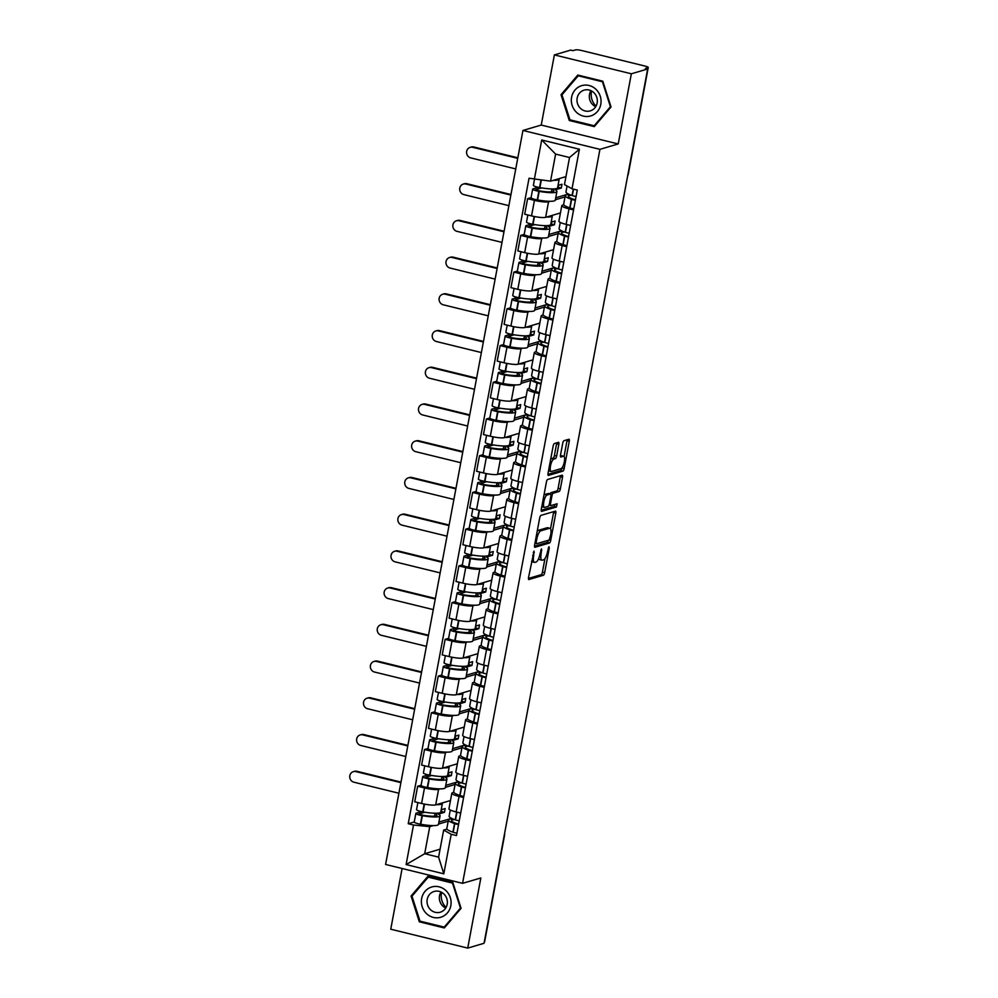 <?xml version="1.0" encoding="UTF-8"?>
<svg xmlns="http://www.w3.org/2000/svg" width="998" height="998" viewBox="0 0 998 998"><rect width="100%" height="100%" fill="white"/><g stroke="black" fill="none" stroke-linecap="round" stroke-linejoin="round"><path stroke-width="1.5" d="M534.017 551.108L528.553 577.443A2.383 0.736 103.8 0 0 528.79 579.526A2.383 0.736 103.8 0 0 528.928 579.514L543.423 575.247A2.383 0.736 103.8 0 0 544.659 572.702L549.249 548.139L548.987 546.692L547.528 551.657A7.635 2.358 103.8 0 1 543.573 559.803L542.363 560.165A7.635 2.358 103.8 0 1 541.926 560.177A7.635 2.358 103.8 0 1 541.166 553.528L541.502 548.9L540.043 553.865A7.635 2.358 103.8 0 1 536.088 562.011L534.878 562.373A7.635 2.358 103.8 0 1 534.441 562.385A7.635 2.358 103.8 0 1 533.681 555.736L534.017 551.108M558.818 444.409A2.383 0.736 103.8 0 0 558.581 442.326A2.383 0.736 103.8 0 0 558.443 442.339L554.377 443.536A2.383 0.736 103.8 0 0 553.141 446.081L548.039 473.351A2.383 0.736 103.8 0 0 548.276 475.422A2.383 0.736 103.8 0 0 548.413 475.422L562.897 471.143A2.383 0.736 103.8 0 0 564.144 468.598L569.247 441.328A2.383 0.736 103.8 0 0 569.01 439.257A2.383 0.736 103.8 0 0 568.872 439.257L563.957 440.704A2.383 0.736 103.8 0 0 562.722 443.262L560.539 454.926A2.383 0.736 103.8 0 0 560.776 457.009A2.383 0.736 103.8 0 0 560.913 456.997L563.346 456.286A6.375 1.971 103.8 0 1 563.708 456.261A6.375 1.971 103.8 0 1 564.232 462.373A6.375 1.971 103.8 0 1 561.026 468.648L551.495 471.455A6.375 1.971 103.8 0 1 551.133 471.468A6.375 1.971 103.8 0 1 550.609 465.355A6.375 1.971 103.8 0 1 553.803 459.092L555.399 458.618A2.383 0.736 103.8 0 0 556.635 456.074L558.818 444.409L556.572 443.861A2.383 0.736 103.8 0 0 556.684 442.85M599.935 149.338L618.224 143.949L631.347 73.79L647.665 68.987L484.042 943.285L467.725 948.1L480.849 877.953L462.561 883.342L599.935 149.338L522.952 130.451L385.59 864.455L462.561 883.342M540.928 515.392A2.383 0.736 103.8 0 0 539.693 517.937L534.591 545.207A2.383 0.736 103.8 0 0 534.828 547.291A2.383 0.736 103.8 0 0 534.965 547.278L549.449 543.012A2.383 0.736 103.8 0 0 550.696 540.467L555.799 513.197A2.383 0.736 103.8 0 0 555.562 511.113A2.383 0.736 103.8 0 0 555.424 511.126L540.928 515.392M541.315 509.279L546.417 482.009A2.383 0.736 103.8 0 1 547.653 479.464L562.148 475.185A2.383 0.736 103.8 0 1 562.286 475.185A2.383 0.736 103.8 0 1 562.523 477.269L560.34 488.933A2.383 0.736 103.8 0 1 559.092 491.478L553.216 493.212A2.383 0.736 103.8 0 0 551.981 495.757L550.534 503.503A2.383 0.736 103.8 0 0 550.771 505.587A2.383 0.736 103.8 0 0 550.908 505.574L557.121 503.765L556.422 507.009L541.689 511.35A2.383 0.736 103.8 0 1 541.552 511.363A2.383 0.736 103.8 0 1 541.315 509.279M631.347 73.79L554.377 54.915L570.694 50.1L572.939 50.649L575.484 49.9A4.865 0.823 10.6 0 1 581.609 50.511L645.12 66.093A4.865 0.823 10.6 0 1 648.251 67.477L628.303 174.114A4.865 0.823 -169.4 0 1 628.016 174.326L647.964 67.677A4.865 0.823 10.6 0 0 648.251 67.477M402.107 868.51L390.754 929.213L467.725 948.1M554.377 54.915L541.24 125.062L522.952 130.451M647.665 68.987L645.432 68.425L647.964 67.677M504.24 835.363L504.302 835.351A4.865 0.823 -169.4 0 0 504.589 835.139L484.629 941.775A4.865 0.823 -169.4 0 1 484.342 941.987L504.302 835.351A4.865 4.553 -106.4 0 0 504.389 834.615M463.608 797.527L459.055 796.404A11.178 1.884 -169.4 0 1 451.844 793.235L448.938 808.779A11.178 1.884 10.6 0 0 456.148 811.948L460.702 813.058M440.218 788.869L438.596 789.356A11.178 1.884 -169.4 0 1 424.499 787.933L421.593 803.465A11.178 1.884 10.6 0 0 435.677 804.887L450.485 800.521M421.593 803.465L414.744 801.793L417.651 786.249L421.106 785.226M451.844 793.235A11.178 1.884 -169.4 0 1 452.506 792.761L453.816 792.375M424.499 787.933L417.651 786.249M455.063 784.49L445.395 787.347M470.47 760.8L465.929 759.69A11.178 1.884 -169.4 0 1 458.718 756.521L455.812 772.053A11.178 1.884 10.6 0 0 463.022 775.221L467.563 776.332M427.98 748.512L424.524 749.523L421.618 765.067L428.454 766.738A11.178 1.884 10.6 0 0 442.551 768.161L457.346 763.807M458.718 756.521A11.178 1.884 -169.4 0 1 459.379 756.035L460.689 755.648M447.092 752.143L445.457 752.629A11.178 1.884 -169.4 0 1 431.373 751.207L424.524 749.523M461.937 747.764L452.269 750.621M477.343 724.074L472.803 722.964A11.178 1.884 -169.4 0 1 465.592 719.795L462.685 735.326A11.178 1.884 10.6 0 0 469.896 738.495L474.437 739.618M434.854 711.786L431.398 712.809L428.491 728.34L435.328 730.025A11.178 1.884 10.6 0 0 449.424 731.447L464.22 727.08M465.592 719.795A11.178 1.884 -169.4 0 1 466.253 719.321L467.563 718.934M453.965 715.429L452.331 715.903A11.178 1.884 -169.4 0 1 438.234 714.481L431.398 712.809M468.811 711.05L459.142 713.894M484.217 687.348L479.676 686.237A11.178 1.884 -169.4 0 1 472.466 683.069L469.547 698.612A11.178 1.884 10.6 0 0 476.77 701.769L481.31 702.891M448.938 664.705L443.686 666.252A6.138 1.035 10.6 0 0 443.324 666.514A6.138 1.035 10.6 0 0 449.512 668.722L449.849 668.785A18.463 3.106 10.6 0 0 466.453 669.72A18.463 3.106 10.6 0 0 467.551 668.934L465.941 677.53A18.463 3.106 -169.4 0 1 464.856 678.316A18.463 3.106 -169.4 0 1 448.239 677.368L447.902 677.318A6.138 1.035 -169.4 0 1 441.715 675.11L438.272 676.083L435.365 691.614L442.201 693.298A11.178 1.884 10.6 0 0 456.298 694.72L471.093 690.354M472.466 683.069A11.178 1.884 -169.4 0 1 473.127 682.595L474.437 682.208M460.839 678.702L459.205 679.176A11.178 1.884 -169.4 0 1 445.108 677.754L438.272 676.083M475.684 674.324L466.016 677.168M491.091 650.634L486.55 649.511A11.178 1.884 -169.4 0 1 479.327 646.342L476.42 661.886A11.178 1.884 10.6 0 0 483.643 665.055L488.184 666.165M448.601 638.333L445.145 639.356L442.226 654.9L449.075 656.572A11.178 1.884 10.6 0 0 463.172 657.994L477.967 653.628M479.327 646.342A11.178 1.884 -169.4 0 1 480.001 645.868L481.31 645.481M467.713 641.976L466.078 642.45A11.178 1.884 -169.4 0 1 451.982 641.04L445.145 639.356M482.558 637.597L472.877 640.454M497.965 613.907L493.424 612.784A11.178 1.884 -169.4 0 1 486.201 609.616L483.294 625.16A11.178 1.884 10.6 0 0 490.505 628.328L495.058 629.439M455.475 601.619L452.007 602.63L449.1 618.174L455.949 619.845A11.178 1.884 10.6 0 0 470.046 621.267L484.841 616.901M486.201 609.616A11.178 1.884 -169.4 0 1 486.862 609.142L488.184 608.755M474.586 605.25L472.952 605.736A11.178 1.884 -169.4 0 1 458.855 604.314L452.007 602.63M489.432 600.871L479.751 603.728M504.838 577.181L500.285 576.071A11.178 1.884 -169.4 0 1 493.074 572.902L490.168 588.433A11.178 1.884 10.6 0 0 497.378 591.602L501.932 592.725M462.348 564.893L458.88 565.916L455.974 581.447L462.823 583.131A11.178 1.884 10.6 0 0 476.919 584.541L491.715 580.187M493.074 572.902A11.178 1.884 -169.4 0 1 493.736 572.428L495.058 572.029M481.448 568.523L479.826 569.01A11.178 1.884 -169.4 0 1 465.729 567.588L458.88 565.916M496.305 564.157L486.625 567.001M511.712 540.454L507.159 539.344A11.178 1.884 -169.4 0 1 499.948 536.176L497.041 551.707A11.178 1.884 10.6 0 0 504.252 554.876L508.805 555.998M469.222 528.167L465.754 529.189L462.847 544.721L469.696 546.405A11.178 1.884 10.6 0 0 483.793 547.827L498.588 543.461M499.948 536.176A11.178 1.884 -169.4 0 1 500.609 535.701L501.932 535.315M488.321 531.809L486.7 532.283A11.178 1.884 -169.4 0 1 472.603 530.861L465.754 529.189M503.179 527.431L493.499 530.275M518.586 503.741L514.032 502.618A11.178 1.884 -169.4 0 1 506.822 499.449L503.915 514.993A11.178 1.884 10.6 0 0 511.126 518.162L515.679 519.272M476.096 491.44L472.628 492.463L469.721 507.994L476.57 509.679A11.178 1.884 10.6 0 0 490.667 511.101L505.462 506.735M506.822 499.449A11.178 1.884 -169.4 0 1 507.483 498.975L508.805 498.588M495.195 495.083L493.573 495.557A11.178 1.884 -169.4 0 1 479.477 494.147L472.628 492.463M510.04 490.704L500.372 493.561M525.459 467.014L520.906 465.891A11.178 1.884 -169.4 0 1 513.696 462.723L510.789 478.267A11.178 1.884 10.6 0 0 517.999 481.435L522.553 482.545M482.97 454.714L479.502 455.737L476.595 471.281L483.444 472.952A11.178 1.884 10.6 0 0 497.54 474.374L512.336 470.008M513.696 462.723A11.178 1.884 -169.4 0 1 514.357 462.249L515.667 461.862M502.069 458.356L500.447 458.843A11.178 1.884 -169.4 0 1 486.35 457.421L479.502 455.737M516.914 453.978L507.246 456.834M532.333 430.288L527.78 429.177A11.178 1.884 -169.4 0 1 520.569 426.009L517.663 441.54A11.178 1.884 10.6 0 0 524.873 444.709L529.427 445.819M489.831 418L486.375 419.01L483.469 434.554L490.317 436.226A11.178 1.884 10.6 0 0 504.414 437.648L519.21 433.294M520.569 426.009A11.178 1.884 -169.4 0 1 521.23 425.522L522.54 425.136M508.943 421.63L507.321 422.117A11.178 1.884 -169.4 0 1 493.224 420.694L486.375 419.01M523.788 417.251L514.12 420.108M539.207 393.561L534.654 392.451A11.178 1.884 -169.4 0 1 527.443 389.282L524.536 404.814A11.178 1.884 10.6 0 0 531.747 407.982L536.3 409.105M503.928 370.919L498.676 372.466A6.138 1.035 10.6 0 0 498.314 372.728A6.138 1.035 10.6 0 0 504.489 374.936L504.826 374.986A18.463 3.106 10.6 0 0 521.443 375.934A18.463 3.106 10.6 0 0 522.528 375.148L520.931 383.743A18.463 3.106 -169.4 0 1 519.833 384.529A18.463 3.106 -169.4 0 1 503.217 383.581L502.88 383.519A6.138 1.035 -169.4 0 1 496.705 381.311L493.249 382.296L490.342 397.828L497.191 399.512A11.178 1.884 10.6 0 0 511.288 400.922L526.083 396.568M527.443 389.282A11.178 1.884 -169.4 0 1 528.104 388.808L529.414 388.422M515.816 384.916L514.195 385.39A11.178 1.884 -169.4 0 1 500.098 383.968L493.249 382.296M530.662 380.537L520.993 383.382M546.081 356.835L541.527 355.725A11.178 1.884 -169.4 0 1 534.317 352.556L531.41 368.087A11.178 1.884 10.6 0 0 538.621 371.256L543.162 372.379M503.578 344.547L500.123 345.57L497.216 361.101L504.052 362.785A11.178 1.884 10.6 0 0 518.149 364.208L532.957 359.841M534.317 352.556A11.178 1.884 -169.4 0 1 534.978 352.082L536.288 351.695M522.69 348.19L521.068 348.664A11.178 1.884 -169.4 0 1 506.972 347.242L500.123 345.57M537.535 343.811L527.867 346.655M552.942 320.121L548.401 318.998A11.178 1.884 -169.4 0 1 541.19 315.83L538.284 331.373A11.178 1.884 10.6 0 0 545.494 334.542L550.035 335.652M510.452 307.821L506.996 308.844L504.09 324.375L510.926 326.059A11.178 1.884 10.6 0 0 525.023 327.481L539.818 323.115M541.19 315.83A11.178 1.884 -169.4 0 1 541.852 315.356L543.162 314.969M529.564 311.463L527.93 311.937A11.178 1.884 -169.4 0 1 513.833 310.528L506.996 308.844M544.409 307.085L534.741 309.941M559.816 283.395L555.275 282.272A11.178 1.884 -169.4 0 1 548.064 279.103L545.158 294.647A11.178 1.884 10.6 0 0 552.368 297.816L556.909 298.926M517.326 271.094L513.87 272.117L510.964 287.661L517.8 289.333A11.178 1.884 10.6 0 0 531.897 290.755L546.692 286.389M548.064 279.103A11.178 1.884 -169.4 0 1 548.725 278.629L550.035 278.242M536.437 274.737L534.803 275.223A11.178 1.884 -169.4 0 1 520.707 273.801L513.87 272.117M551.283 270.358L541.615 273.215M566.689 246.668L562.148 245.558A11.178 1.884 -169.4 0 1 554.938 242.389L552.019 257.921A11.178 1.884 10.6 0 0 559.242 261.089L563.783 262.212M531.41 224.026L526.158 225.573A6.138 1.035 10.6 0 0 525.796 225.835A6.138 1.035 10.6 0 0 531.971 228.031L532.321 228.093A18.463 3.106 10.6 0 0 548.925 229.041A18.463 3.106 10.6 0 0 550.023 228.255L548.413 236.838A18.463 3.106 -169.4 0 1 547.328 237.624A18.463 3.106 -169.4 0 1 530.711 236.688L530.375 236.626A6.138 1.035 -169.4 0 1 524.187 234.418L520.744 235.391L517.837 250.935L524.674 252.619A11.178 1.884 10.6 0 0 538.77 254.028L553.566 249.675M554.938 242.389A11.178 1.884 -169.4 0 1 555.599 241.903L556.909 241.516M543.311 238.011L541.677 238.497A11.178 1.884 -169.4 0 1 527.58 237.075L520.744 235.391M558.156 233.644L548.488 236.489M573.563 209.942L569.022 208.832A11.178 1.884 -169.4 0 1 561.799 205.663L558.892 221.194A11.178 1.884 10.6 0 0 566.115 224.363L570.656 225.486M531.073 197.654L527.618 198.677L524.699 214.208L531.547 215.892A11.178 1.884 10.6 0 0 545.644 217.314L560.439 212.948M561.799 205.663A11.178 1.884 -169.4 0 1 562.473 205.189L563.783 204.802M550.185 201.297L548.551 201.771A11.178 1.884 -169.4 0 1 534.454 200.349L527.618 198.677M565.03 196.918L555.35 199.762M433.344 825.596L429.751 826.656L424.686 853.727L438.596 857.145L443.661 830.074L446.942 829.101M448.189 821.217L438.521 824.074M440.081 849.186L424.686 853.727L406.111 864.567L413.509 825.022L429.751 826.656M443.661 830.074L451.208 834.266L443.811 873.811L406.111 864.567M534.304 179.528L541.714 139.982L579.414 149.226L572.016 188.772L564.469 184.58L569.534 157.509L555.612 154.091L550.547 181.162L529.04 178.23L408.232 823.724L413.509 825.022M451.208 834.266L456.485 835.563L577.281 190.069L572.016 188.772M427.818 876.381L411.064 896.042L419.31 921.815L444.322 927.953L461.076 908.305L452.818 882.519L427.818 876.381M618.224 143.949L541.24 125.062M577.78 75.062L561.026 94.71L569.272 120.496L594.284 126.621L611.038 106.973L602.792 81.187L577.78 75.062M550.547 181.162L565.953 176.621M421.455 811.599L416.203 813.145A6.138 1.035 10.6 0 0 415.842 813.407A6.138 1.035 10.6 0 0 422.017 815.615L422.354 815.678A18.463 3.106 10.6 0 0 438.97 816.614A18.463 3.106 10.6 0 0 440.068 815.828L438.459 824.423A18.463 3.106 -169.4 0 1 437.361 825.209A18.463 3.106 -169.4 0 1 420.744 824.273L420.408 824.211A6.138 1.035 -169.4 0 1 414.232 822.003L408.232 823.724M443.811 873.811L438.596 857.145M569.534 157.509L579.414 149.226M555.612 154.091L541.714 139.982M412.486 895.618L411.064 896.042M420.844 921.366L419.31 921.815M562.448 94.286L561.026 94.71M570.806 120.034L569.272 120.496M531.572 561.3A7.635 2.358 103.8 0 0 532.196 561.837L534.441 562.385M538.77 558.281A7.635 2.358 103.8 0 0 539.681 559.629L541.926 560.177M528.453 578.441L541.178 574.698A2.383 0.736 103.8 0 0 542.413 572.141L544.958 558.568M550.522 528.79L553.553 512.648A2.383 0.736 103.8 0 0 553.653 511.637M534.479 546.218L547.203 542.463A2.383 0.736 103.8 0 0 548.364 540.267M536.188 542.338L536.45 543.785L549.174 540.03L550.671 534.903A7.635 2.358 103.8 0 0 549.91 528.254A7.635 2.358 103.8 0 0 549.474 528.266L540.779 530.836A7.635 2.358 103.8 0 0 536.824 538.982L536.188 542.338L535.178 542.089M549.91 528.254L547.665 527.705A7.635 2.358 103.8 0 0 547.228 527.717L549.474 528.266M537.149 531.522A7.635 2.358 103.8 0 1 538.533 530.275L547.228 527.717M550.11 493.898A2.383 0.736 103.8 0 1 550.971 492.663L556.847 490.929A2.383 0.736 103.8 0 0 558.094 488.384L560.277 476.72A2.383 0.736 103.8 0 0 560.377 475.709M541.203 510.277L554.177 506.46L555.088 504.339M547.116 495.008A6.375 1.971 103.8 0 0 543.922 501.27A6.375 1.971 103.8 0 0 544.446 507.396A6.375 1.971 103.8 0 0 544.808 507.371L548.164 506.385A2.383 0.736 103.8 0 0 549.411 503.84L550.859 496.093A2.383 0.736 103.8 0 0 550.622 494.01A2.383 0.736 103.8 0 0 550.484 494.022L547.116 495.008L544.871 494.459A6.375 1.971 103.8 0 0 543.947 495.195M541.814 506.585A6.375 1.971 103.8 0 0 542.201 506.834L544.446 507.396M548.488 493.536A2.383 0.736 103.8 0 0 548.376 493.461A2.383 0.736 103.8 0 0 548.239 493.474L550.484 494.022M544.871 494.459L548.239 493.474M550.684 459.217A6.375 1.971 103.8 0 1 551.557 458.544L553.154 458.07A2.383 0.736 103.8 0 0 554.389 455.525L556.572 443.861M548.538 470.707A6.375 1.971 103.8 0 0 548.888 470.919L551.133 471.468M563.708 456.261L561.462 455.712A6.375 1.971 103.8 0 0 561.101 455.724L563.346 456.286M560.427 455.924L561.101 455.724M564.057 456.485L567.001 440.779A2.383 0.736 103.8 0 0 567.101 439.781M547.927 474.349L560.651 470.594A2.383 0.736 103.8 0 0 561.899 468.05L561.911 467.975M442.239 802.953A18.463 3.106 -169.4 0 1 442.376 803.465A18.463 3.106 -169.4 0 1 441.278 804.263A18.463 3.106 -169.4 0 1 436.538 804.638M442.376 803.465L440.767 812.06A18.463 3.106 -169.4 0 1 439.669 812.846A18.463 3.106 -169.4 0 1 423.065 811.91L422.715 811.848A6.138 1.035 -169.4 0 1 416.54 809.64L417.863 802.554M436.051 813.233L435.041 813.532A15.307 2.582 -169.4 0 1 436.962 815.254A15.307 2.582 -169.4 0 1 436.051 815.902A15.307 2.582 -169.4 0 1 422.279 815.116L418.935 813.994L424.761 812.197M440.068 815.828A18.463 3.106 10.6 0 0 438.421 814.106L444.447 812.335L445.145 808.567L441.203 809.727M400.897 782.644L355.874 771.604A5.464 5.115 -106.4 0 0 349.749 777.005A5.464 5.115 -106.4 0 0 353.891 782.195L398.913 793.235M353.342 771.654L354.402 771.342A5.464 5.115 73.6 0 1 356.935 771.292L401.009 782.095M452.63 818.834A18.463 3.106 10.6 0 0 448.426 819.994A18.463 3.106 10.6 0 0 454.527 823.562L454.776 823.649A6.138 1.035 10.6 0 0 458.531 824.598M456.934 833.193A6.138 1.035 -169.4 0 1 453.179 832.245L452.917 832.157A18.463 3.106 -169.4 0 1 446.817 828.59L448.426 819.994M459.242 820.83A6.138 1.035 -169.4 0 1 455.487 819.882L455.225 819.795A18.463 3.106 -169.4 0 1 449.125 816.227L450.285 810.002M458.631 824.074L456.585 823.537A15.307 2.582 -169.4 0 1 451.52 820.568A15.307 2.582 -169.4 0 1 454.701 819.62M435.041 813.532L434.542 816.152M450.547 817.811L450.385 818.697L438.895 822.09M451.233 818.909L450.385 818.697M441.927 809.515L440.817 811.836M441.528 811.624L444.447 812.335M441.041 917.162A15.793 14.783 -106.4 0 0 450.298 897.576A15.793 14.783 -106.4 0 0 431.423 887.085A15.793 14.783 -106.4 0 0 422.166 906.671A15.793 14.783 -106.4 0 0 441.041 917.162M440.492 912.135A10.816 10.117 -106.4 0 0 446.867 898.849A10.816 10.117 -106.4 0 0 434.142 891.464A10.816 10.117 -106.4 0 0 433.905 891.538A10.816 10.117 -106.4 0 0 427.531 904.824A10.816 10.117 -106.4 0 0 440.255 912.209A10.816 10.117 -106.4 0 0 440.492 912.135M411.999 896.179L428.229 877.142L452.468 883.08L460.465 908.068L444.222 927.105L419.996 921.166L411.999 896.179M429.439 876.78L428.229 877.142M445.32 926.78L444.222 927.105M446.081 907.432A15.182 14.209 73.6 0 1 441.627 892.324M440.991 892A10.816 10.117 -106.4 0 0 445.719 908.043M591.016 115.83A15.793 14.783 -106.4 0 0 600.26 96.245A15.793 14.783 -106.4 0 0 581.385 85.753A15.793 14.783 -106.4 0 0 572.128 105.339A15.793 14.783 -106.4 0 0 591.016 115.83M590.467 110.803A10.816 10.117 -106.4 0 0 596.841 97.517A10.816 10.117 -106.4 0 0 584.104 90.132A10.816 10.117 -106.4 0 0 583.867 90.207A10.816 10.117 -106.4 0 0 577.493 103.493A10.816 10.117 -106.4 0 0 590.23 110.878A10.816 10.117 -106.4 0 0 590.467 110.803M561.961 94.847L578.204 75.811L602.43 81.749L610.427 106.736L594.197 125.773L569.958 119.835L561.961 94.847M579.401 75.461L578.204 75.811M595.282 125.449L594.197 125.773M596.043 106.1A15.182 14.209 73.6 0 1 591.589 90.993M590.966 90.668A10.816 10.117 -106.4 0 0 595.694 106.711M449.112 766.227A18.463 3.106 -169.4 0 1 449.25 766.751A18.463 3.106 -169.4 0 1 448.152 767.537A18.463 3.106 -169.4 0 1 443.411 767.911M449.25 766.751L447.64 775.334A18.463 3.106 -169.4 0 1 446.543 776.132A18.463 3.106 -169.4 0 1 429.938 775.184L429.589 775.122A6.138 1.035 -169.4 0 1 423.414 772.914L424.736 765.828M442.925 776.506L441.914 776.806A15.307 2.582 -169.4 0 1 443.836 778.527A15.307 2.582 -169.4 0 1 442.925 779.176A15.307 2.582 -169.4 0 1 429.152 778.403L425.809 777.267L431.635 775.471M428.317 774.872L423.077 776.419A6.138 1.035 10.6 0 0 422.715 776.681A6.138 1.035 10.6 0 0 428.891 778.889L429.227 778.951A18.463 3.106 10.6 0 0 445.844 779.887A18.463 3.106 10.6 0 0 446.929 779.101A18.463 3.106 10.6 0 0 445.295 777.392L451.321 775.608L452.019 771.841L448.077 773.013M446.929 779.101L445.333 787.696A18.463 3.106 -169.4 0 1 444.235 788.482A18.463 3.106 -169.4 0 1 427.618 787.547L427.281 787.484A6.138 1.035 -169.4 0 1 421.106 785.276L422.715 776.681M407.77 745.918L362.748 734.877A5.464 5.115 -106.4 0 0 356.61 740.279A5.464 5.115 -106.4 0 0 360.765 745.469L405.787 756.521M360.203 734.927L361.276 734.615A5.464 5.115 73.6 0 1 363.808 734.565L407.87 745.369M459.504 782.108A18.463 3.106 10.6 0 0 455.3 783.268A18.463 3.106 10.6 0 0 461.4 786.848L461.65 786.923A6.138 1.035 10.6 0 0 465.405 787.871M463.796 796.466A6.138 1.035 -169.4 0 1 460.041 795.518L459.791 795.431A18.463 3.106 -169.4 0 1 453.691 791.863L455.3 783.268M466.116 784.104A6.138 1.035 -169.4 0 1 462.361 783.156L462.099 783.081A18.463 3.106 -169.4 0 1 455.999 779.5L457.159 773.288M465.505 787.347L463.459 786.811A15.307 2.582 -169.4 0 1 458.394 783.854A15.307 2.582 -169.4 0 1 461.575 782.894M441.914 776.806L441.415 779.426M457.421 781.085L457.259 781.983L445.769 785.364M458.107 782.183L457.259 781.983M448.801 772.801L447.678 775.109M448.401 774.897L451.321 775.608M455.986 729.501A18.463 3.106 -169.4 0 1 456.123 730.025A18.463 3.106 -169.4 0 1 455.026 730.81A18.463 3.106 -169.4 0 1 450.285 731.185M456.123 730.025L454.514 738.62A18.463 3.106 -169.4 0 1 453.416 739.406A18.463 3.106 -169.4 0 1 436.812 738.458L436.463 738.395A6.138 1.035 -169.4 0 1 430.288 736.2L431.61 729.114M449.799 739.792L448.776 740.092A15.307 2.582 -169.4 0 1 450.697 741.801A15.307 2.582 -169.4 0 1 449.799 742.45A15.307 2.582 -169.4 0 1 436.026 741.676L432.683 740.541L438.509 738.745M435.19 738.146L429.951 739.705A6.138 1.035 10.6 0 0 429.577 739.967A6.138 1.035 10.6 0 0 435.764 742.163L436.101 742.225A18.463 3.106 10.6 0 0 452.718 743.173A18.463 3.106 10.6 0 0 453.803 742.387A18.463 3.106 10.6 0 0 452.156 740.666L458.194 738.882L458.893 735.114L454.951 736.287M453.803 742.387L452.194 750.97A18.463 3.106 -169.4 0 1 451.108 751.756A18.463 3.106 -169.4 0 1 434.492 750.82L434.155 750.758A6.138 1.035 -169.4 0 1 427.98 748.55L429.577 739.967M414.644 709.204L369.622 698.151A5.464 5.115 -106.4 0 0 363.484 703.553A5.464 5.115 -106.4 0 0 367.638 708.742L412.661 719.795M367.077 698.213L368.15 697.889A5.464 5.115 73.6 0 1 370.682 697.839L414.744 708.655M466.378 745.381A18.463 3.106 10.6 0 0 462.161 746.541A18.463 3.106 10.6 0 0 468.274 750.122L468.524 750.209A6.138 1.035 10.6 0 0 472.279 751.145M470.669 759.74A6.138 1.035 -169.4 0 1 466.914 758.792L466.665 758.705A18.463 3.106 -169.4 0 1 460.565 755.137L462.161 746.541M472.99 747.39A6.138 1.035 -169.4 0 1 469.235 746.442L468.973 746.354A18.463 3.106 -169.4 0 1 462.872 742.774L464.033 736.561M472.378 750.633L470.332 750.084A15.307 2.582 -169.4 0 1 465.268 747.128A15.307 2.582 -169.4 0 1 468.449 746.167M448.776 740.092L448.289 742.712M464.295 744.371L464.132 745.256L452.63 748.65M464.968 745.456L464.132 745.256M455.662 736.075L454.552 738.383M455.275 738.171L458.194 738.882M462.86 692.787A18.463 3.106 -169.4 0 1 462.997 693.298A18.463 3.106 -169.4 0 1 461.899 694.084A18.463 3.106 -169.4 0 1 457.159 694.458M462.997 693.298L461.388 701.893A18.463 3.106 -169.4 0 1 460.29 702.679A18.463 3.106 -169.4 0 1 443.686 701.744L443.337 701.681A6.138 1.035 -169.4 0 1 437.161 699.473L438.484 692.387M456.672 703.066L455.649 703.365A15.307 2.582 -169.4 0 1 457.571 705.075A15.307 2.582 -169.4 0 1 456.672 705.736A15.307 2.582 -169.4 0 1 442.9 704.95L439.557 703.815L445.382 702.031M442.064 701.432L436.812 702.979A6.138 1.035 10.6 0 0 436.45 703.241A6.138 1.035 10.6 0 0 442.638 705.449L442.975 705.499A18.463 3.106 10.6 0 0 459.591 706.447A18.463 3.106 10.6 0 0 460.677 705.661A18.463 3.106 10.6 0 0 459.03 703.939L465.068 702.168L465.767 698.4L461.825 699.561M460.677 705.661L459.068 714.256A18.463 3.106 -169.4 0 1 457.982 715.042A18.463 3.106 -169.4 0 1 441.366 714.094L441.029 714.032A6.138 1.035 -169.4 0 1 434.841 711.836L436.45 703.241M421.518 672.477L376.496 661.425A5.464 5.115 -106.4 0 0 370.358 666.839A5.464 5.115 -106.4 0 0 374.512 672.028L419.534 683.069M373.951 661.487L375.023 661.175A5.464 5.115 73.6 0 1 377.556 661.113L421.618 671.928M473.252 708.655A18.463 3.106 10.6 0 0 469.035 709.815A18.463 3.106 10.6 0 0 475.148 713.395L475.397 713.483A6.138 1.035 10.6 0 0 479.152 714.431M477.543 723.014A6.138 1.035 -169.4 0 1 473.788 722.078L473.539 721.991A18.463 3.106 -169.4 0 1 467.426 718.41L469.035 709.815M479.863 710.663A6.138 1.035 -169.4 0 1 476.108 709.715L475.846 709.628A18.463 3.106 -169.4 0 1 469.746 706.048L470.906 699.835M479.252 713.907L477.206 713.37A15.307 2.582 -169.4 0 1 472.141 710.401A15.307 2.582 -169.4 0 1 475.322 709.453M455.649 703.365L455.163 705.985M471.168 707.644L471.006 708.53L459.504 711.923M471.842 708.742L471.006 708.53M462.536 699.349L461.425 701.656M462.149 701.444L465.068 702.168M469.734 656.06A18.463 3.106 -169.4 0 1 469.871 656.572A18.463 3.106 -169.4 0 1 468.773 657.358A18.463 3.106 -169.4 0 1 464.033 657.744M469.871 656.572L468.262 665.167A18.463 3.106 -169.4 0 1 467.164 665.953A18.463 3.106 -169.4 0 1 450.56 665.017L450.21 664.955A6.138 1.035 -169.4 0 1 444.035 662.747L445.358 655.661M463.546 666.34L462.523 666.639A15.307 2.582 -169.4 0 1 464.444 668.348A15.307 2.582 -169.4 0 1 463.546 669.009A15.307 2.582 -169.4 0 1 449.774 668.223L446.43 667.101L452.256 665.304M467.551 668.934A18.463 3.106 10.6 0 0 465.904 667.213L471.942 665.441L472.64 661.674L468.698 662.834M428.392 635.751L383.369 624.711A5.464 5.115 -106.4 0 0 377.232 630.112A5.464 5.115 -106.4 0 0 381.386 635.302L426.408 646.342M380.824 624.76L381.897 624.449A5.464 5.115 73.6 0 1 384.43 624.399L428.491 635.202M480.113 671.928A18.463 3.106 10.6 0 0 475.909 673.101A18.463 3.106 10.6 0 0 482.022 676.669L482.271 676.756A6.138 1.035 10.6 0 0 486.026 677.704M484.417 686.3A6.138 1.035 -169.4 0 1 480.662 685.352L480.412 685.264A18.463 3.106 -169.4 0 1 474.3 681.684L475.909 673.101M486.737 673.937A6.138 1.035 -169.4 0 1 482.982 672.989L482.72 672.902A18.463 3.106 -169.4 0 1 476.62 669.334L477.78 663.109M486.126 677.18L484.08 676.644A15.307 2.582 -169.4 0 1 479.015 673.675A15.307 2.582 -169.4 0 1 482.196 672.727M462.523 666.639L462.037 669.259M478.042 670.918L477.88 671.804L466.378 675.197M478.716 672.016L477.88 671.804M469.409 662.622L468.299 664.93M469.023 664.718L471.942 665.441M476.607 619.334A18.463 3.106 -169.4 0 1 476.732 619.858A18.463 3.106 -169.4 0 1 475.647 620.644A18.463 3.106 -169.4 0 1 470.906 621.018M476.732 619.858L475.135 628.441A18.463 3.106 -169.4 0 1 474.038 629.227A18.463 3.106 -169.4 0 1 457.421 628.291L457.084 628.229A6.138 1.035 -169.4 0 1 450.909 626.02L452.231 618.935M470.407 629.613L469.397 629.913A15.307 2.582 -169.4 0 1 471.318 631.634A15.307 2.582 -169.4 0 1 470.42 632.283A15.307 2.582 -169.4 0 1 456.647 631.497L453.304 630.374L459.13 628.578M455.812 627.979L450.56 629.526A6.138 1.035 10.6 0 0 450.198 629.788A6.138 1.035 10.6 0 0 456.373 631.996L456.722 632.058A18.463 3.106 10.6 0 0 473.326 632.994A18.463 3.106 10.6 0 0 474.424 632.208A18.463 3.106 10.6 0 0 472.778 630.499L478.815 628.715L479.514 624.948L475.572 626.108M474.424 632.208L472.815 640.803A18.463 3.106 -169.4 0 1 471.717 641.589A18.463 3.106 -169.4 0 1 455.113 640.654L454.776 640.591A6.138 1.035 -169.4 0 1 448.589 638.383L450.198 629.788M435.265 599.025L390.23 587.984A5.464 5.115 -106.4 0 0 384.105 593.386A5.464 5.115 -106.4 0 0 388.259 598.575L433.282 609.616M387.698 588.034L388.771 587.722A5.464 5.115 73.6 0 1 391.303 587.672L435.365 598.476M486.987 635.215A18.463 3.106 10.6 0 0 482.783 636.375A18.463 3.106 10.6 0 0 488.883 639.943L489.145 640.03A6.138 1.035 10.6 0 0 492.9 640.978M491.29 649.573A6.138 1.035 -169.4 0 1 487.535 648.625L487.286 648.538A18.463 3.106 -169.4 0 1 481.173 644.97L482.783 636.375M493.611 637.211A6.138 1.035 -169.4 0 1 489.856 636.262L489.594 636.175A18.463 3.106 -169.4 0 1 483.494 632.607L484.654 626.382M493 640.454L490.954 639.918A15.307 2.582 -169.4 0 1 485.889 636.949A15.307 2.582 -169.4 0 1 489.07 636M469.397 629.913L468.91 632.532M484.916 634.192L484.754 635.077L473.252 638.471M485.589 635.289L484.754 635.077M476.283 625.896L475.173 628.216M475.896 628.004L478.815 628.715M483.481 582.607A18.463 3.106 -169.4 0 1 483.606 583.131A18.463 3.106 -169.4 0 1 482.521 583.917A18.463 3.106 -169.4 0 1 477.78 584.292M483.606 583.131L482.009 591.727A18.463 3.106 -169.4 0 1 480.911 592.513A18.463 3.106 -169.4 0 1 464.295 591.565L463.958 591.502A6.138 1.035 -169.4 0 1 457.783 589.294L459.105 582.208M477.281 592.887L476.271 593.186A15.307 2.582 -169.4 0 1 478.192 594.908A15.307 2.582 -169.4 0 1 477.281 595.557A15.307 2.582 -169.4 0 1 463.521 594.783L460.178 593.648L466.004 591.851M462.685 591.253L457.433 592.8A6.138 1.035 10.6 0 0 457.072 593.062A6.138 1.035 10.6 0 0 463.247 595.27L463.596 595.332A18.463 3.106 10.6 0 0 480.2 596.28A18.463 3.106 10.6 0 0 481.298 595.482A18.463 3.106 10.6 0 0 479.651 593.773L485.677 591.989L486.388 588.221L482.433 589.394M481.298 595.482L479.689 604.077A18.463 3.106 -169.4 0 1 478.591 604.863A18.463 3.106 -169.4 0 1 461.987 603.927L461.637 603.865A6.138 1.035 -169.4 0 1 455.462 601.657L457.072 593.062M442.139 562.311L397.104 551.258A5.464 5.115 -106.4 0 0 390.979 556.659A5.464 5.115 -106.4 0 0 395.121 561.849L440.155 572.902M394.572 551.308L395.632 550.996A5.464 5.115 73.6 0 1 398.177 550.946L442.239 561.749M493.86 598.488A18.463 3.106 10.6 0 0 489.656 599.648A18.463 3.106 10.6 0 0 495.757 603.229L496.018 603.316A6.138 1.035 10.6 0 0 499.773 604.252M498.164 612.847A6.138 1.035 -169.4 0 1 494.409 611.899L494.147 611.811A18.463 3.106 -169.4 0 1 488.047 608.244L489.656 599.648M500.472 600.484A6.138 1.035 -169.4 0 1 496.717 599.549L496.468 599.461A18.463 3.106 -169.4 0 1 490.367 595.881L491.527 589.668M499.873 603.728L497.827 603.191A15.307 2.582 -169.4 0 1 492.763 600.235A15.307 2.582 -169.4 0 1 495.944 599.274M476.271 593.186L475.784 595.806M491.789 597.478L491.615 598.363L480.125 601.744M492.463 598.563L491.615 598.363M483.157 589.182L482.046 591.49M482.77 591.278L485.677 591.989M490.355 545.894A18.463 3.106 -169.4 0 1 490.48 546.405A18.463 3.106 -169.4 0 1 489.394 547.191A18.463 3.106 -169.4 0 1 484.654 547.565M490.48 546.405L488.87 555A18.463 3.106 -169.4 0 1 487.785 555.786A18.463 3.106 -169.4 0 1 471.168 554.838L470.831 554.788A6.138 1.035 -169.4 0 1 464.644 552.58L465.979 545.494M484.155 556.173L483.144 556.472A15.307 2.582 -169.4 0 1 485.065 558.181A15.307 2.582 -169.4 0 1 484.155 558.83A15.307 2.582 -169.4 0 1 470.395 558.057L467.052 556.921L472.877 555.125M469.559 554.539L464.307 556.086A6.138 1.035 10.6 0 0 463.945 556.348A6.138 1.035 10.6 0 0 470.12 558.543L470.47 558.606A18.463 3.106 10.6 0 0 487.074 559.554A18.463 3.106 10.6 0 0 488.172 558.768A18.463 3.106 10.6 0 0 486.525 557.046L492.55 555.262L493.262 551.507L489.307 552.667M488.172 558.768L486.562 567.351A18.463 3.106 -169.4 0 1 485.465 568.149A18.463 3.106 -169.4 0 1 468.86 567.201L468.511 567.138A6.138 1.035 -169.4 0 1 462.336 564.93L463.945 556.348M449.013 525.584L403.978 514.531A5.464 5.115 -106.4 0 0 397.853 519.946A5.464 5.115 -106.4 0 0 401.994 525.135L447.029 536.176M401.446 514.594L402.506 514.269A5.464 5.115 73.6 0 1 405.051 514.22L449.112 525.035M500.734 561.762A18.463 3.106 10.6 0 0 496.53 562.922A18.463 3.106 10.6 0 0 502.63 566.502L502.892 566.59A6.138 1.035 10.6 0 0 506.647 567.538M505.038 576.12A6.138 1.035 -169.4 0 1 501.283 575.172L501.021 575.097A18.463 3.106 -169.4 0 1 494.921 571.517L496.53 562.922M507.346 563.77A6.138 1.035 -169.4 0 1 503.591 562.822L503.341 562.735A18.463 3.106 -169.4 0 1 497.229 559.154L498.401 552.942M506.747 567.014L504.689 566.465A15.307 2.582 -169.4 0 1 499.636 563.508A15.307 2.582 -169.4 0 1 502.817 562.548M483.144 556.472L482.658 559.092M498.663 560.751L498.489 561.637L486.999 565.03M499.337 561.849L498.489 561.637M490.03 552.455L488.92 554.763M489.644 554.551L492.55 555.262M497.229 509.167A18.463 3.106 -169.4 0 1 497.353 509.679A18.463 3.106 -169.4 0 1 496.268 510.465A18.463 3.106 -169.4 0 1 491.527 510.851M497.353 509.679L495.744 518.274A18.463 3.106 -169.4 0 1 494.659 519.06A18.463 3.106 -169.4 0 1 478.042 518.124L477.705 518.062A6.138 1.035 -169.4 0 1 471.518 515.854L472.852 508.768M491.028 519.447L490.018 519.746A15.307 2.582 -169.4 0 1 491.939 521.455A15.307 2.582 -169.4 0 1 491.028 522.116A15.307 2.582 -169.4 0 1 477.269 521.33L473.925 520.195L479.751 518.411M476.433 517.812L471.181 519.359A6.138 1.035 10.6 0 0 470.819 519.621A6.138 1.035 10.6 0 0 476.994 521.829L477.343 521.892A18.463 3.106 10.6 0 0 493.948 522.827A18.463 3.106 10.6 0 0 495.045 522.041A18.463 3.106 10.6 0 0 493.399 520.32L499.424 518.548L500.135 514.781L496.181 515.941M495.045 522.041L493.436 530.637A18.463 3.106 -169.4 0 1 492.338 531.423A18.463 3.106 -169.4 0 1 475.734 530.474L475.385 530.412A6.138 1.035 -169.4 0 1 469.21 528.216L470.819 519.621M455.886 488.858L410.852 477.817A5.464 5.115 -106.4 0 0 404.726 483.219A5.464 5.115 -106.4 0 0 408.868 488.409L453.903 499.449M408.319 477.867L409.38 477.555A5.464 5.115 73.6 0 1 411.925 477.493L455.986 488.309M507.608 525.035A18.463 3.106 10.6 0 0 503.404 526.196A18.463 3.106 10.6 0 0 509.504 529.776L509.766 529.863A6.138 1.035 10.6 0 0 513.521 530.811M511.912 539.407A6.138 1.035 -169.4 0 1 508.157 538.458L507.895 538.371A18.463 3.106 -169.4 0 1 501.794 534.791L503.404 526.196M514.22 527.044A6.138 1.035 -169.4 0 1 510.465 526.096L510.215 526.008A18.463 3.106 -169.4 0 1 504.102 522.441L505.275 516.216M513.621 530.287L511.562 529.751A15.307 2.582 -169.4 0 1 506.51 526.782A15.307 2.582 -169.4 0 1 509.691 525.834M490.018 519.746L489.531 522.366M505.537 524.025L505.362 524.911L493.873 528.304M506.211 525.123L505.362 524.911M496.904 515.729L495.794 518.037M496.505 517.825L499.424 518.548M504.102 472.441A18.463 3.106 -169.4 0 1 504.227 472.952A18.463 3.106 -169.4 0 1 503.129 473.751A18.463 3.106 -169.4 0 1 498.389 474.125M504.227 472.952L502.618 481.547A18.463 3.106 -169.4 0 1 501.532 482.333A18.463 3.106 -169.4 0 1 484.916 481.398L484.579 481.335A6.138 1.035 -169.4 0 1 478.391 479.127L479.726 472.042M497.902 482.72L496.892 483.02A15.307 2.582 -169.4 0 1 498.813 484.741A15.307 2.582 -169.4 0 1 497.902 485.39A15.307 2.582 -169.4 0 1 484.13 484.604L480.799 483.481L486.625 481.685M483.306 481.086L478.054 482.633A6.138 1.035 10.6 0 0 477.693 482.895A6.138 1.035 10.6 0 0 483.868 485.103L484.217 485.165A18.463 3.106 10.6 0 0 500.821 486.101A18.463 3.106 10.6 0 0 501.919 485.315A18.463 3.106 10.6 0 0 500.272 483.593L506.298 481.822L507.009 478.054L503.054 479.215M501.919 485.315L500.31 493.91A18.463 3.106 -169.4 0 1 499.212 494.696A18.463 3.106 -169.4 0 1 482.608 493.761L482.259 493.698A6.138 1.035 -169.4 0 1 476.083 491.49L477.693 482.895M462.748 452.131L417.725 441.091A5.464 5.115 -106.4 0 0 411.6 446.493A5.464 5.115 -106.4 0 0 415.742 451.682L460.777 462.723M415.193 441.141L416.253 440.829A5.464 5.115 73.6 0 1 418.798 440.779L462.86 451.583M514.481 488.321A18.463 3.106 10.6 0 0 510.277 489.482A18.463 3.106 10.6 0 0 516.378 493.049L516.64 493.137A6.138 1.035 10.6 0 0 520.395 494.085M518.785 502.68A6.138 1.035 -169.4 0 1 515.03 501.732L514.768 501.645A18.463 3.106 -169.4 0 1 508.668 498.064L510.277 489.482M521.093 490.317A6.138 1.035 -169.4 0 1 517.338 489.369L517.089 489.282A18.463 3.106 -169.4 0 1 510.976 485.714L512.149 479.489M520.494 493.561L518.436 493.024A15.307 2.582 -169.4 0 1 513.384 490.055A15.307 2.582 -169.4 0 1 516.552 489.107M496.892 483.02L496.405 485.639M512.398 487.298L512.236 488.184L500.746 491.577M513.084 488.396L512.236 488.184M503.778 479.003L502.668 481.323M503.379 481.111L506.298 481.822M510.964 435.714A18.463 3.106 -169.4 0 1 511.101 436.238A18.463 3.106 -169.4 0 1 510.003 437.024A18.463 3.106 -169.4 0 1 505.262 437.398M511.101 436.238L509.491 444.821A18.463 3.106 -169.4 0 1 508.394 445.607A18.463 3.106 -169.4 0 1 491.789 444.671L491.453 444.609A6.138 1.035 -169.4 0 1 485.265 442.401L486.6 435.315M504.776 445.994L503.765 446.293A15.307 2.582 -169.4 0 1 505.687 448.015A15.307 2.582 -169.4 0 1 504.776 448.663A15.307 2.582 -169.4 0 1 491.004 447.89L487.673 446.755L493.499 444.958M490.18 444.36L484.928 445.906A6.138 1.035 10.6 0 0 484.566 446.168A6.138 1.035 10.6 0 0 490.742 448.376L491.091 448.439A18.463 3.106 10.6 0 0 507.695 449.374A18.463 3.106 10.6 0 0 508.793 448.589A18.463 3.106 10.6 0 0 507.146 446.879L513.172 445.096L513.883 441.328L509.928 442.501M508.793 448.589L507.184 457.184A18.463 3.106 -169.4 0 1 506.086 457.97A18.463 3.106 -169.4 0 1 489.482 457.034L489.132 456.972A6.138 1.035 -169.4 0 1 482.957 454.764L484.566 446.168M469.621 415.405L424.599 404.365A5.464 5.115 -106.4 0 0 418.474 409.766A5.464 5.115 -106.4 0 0 422.616 414.956L467.638 426.009M422.067 404.415L423.127 404.103A5.464 5.115 73.6 0 1 425.672 404.053L469.734 414.856M521.355 451.595A18.463 3.106 10.6 0 0 517.151 452.755A18.463 3.106 10.6 0 0 523.251 456.323L523.513 456.41A6.138 1.035 10.6 0 0 527.268 457.358M525.659 465.954A6.138 1.035 -169.4 0 1 521.904 465.006L521.642 464.918A18.463 3.106 -169.4 0 1 515.542 461.35L517.151 452.755M527.967 453.591A6.138 1.035 -169.4 0 1 524.212 452.643L523.962 452.568A18.463 3.106 -169.4 0 1 517.85 448.988L519.022 442.775M527.356 456.834L525.31 456.298A15.307 2.582 -169.4 0 1 520.257 453.329A15.307 2.582 -169.4 0 1 523.426 452.381M503.765 446.293L503.266 448.913M519.272 450.572L519.11 451.47L507.62 454.851M519.958 451.67L519.11 451.47M510.652 442.289L509.541 444.597M510.252 444.384L513.172 445.096M517.837 398.988A18.463 3.106 -169.4 0 1 517.974 399.512A18.463 3.106 -169.4 0 1 516.877 400.298A18.463 3.106 -169.4 0 1 512.136 400.672M517.974 399.512L516.365 408.107A18.463 3.106 -169.4 0 1 515.267 408.893A18.463 3.106 -169.4 0 1 498.663 407.945L498.314 407.883A6.138 1.035 -169.4 0 1 492.139 405.687L493.461 398.601M511.65 409.28L510.639 409.567A15.307 2.582 -169.4 0 1 512.56 411.288A15.307 2.582 -169.4 0 1 511.65 411.937A15.307 2.582 -169.4 0 1 497.877 411.164L494.546 410.028L500.372 408.232M497.054 407.633L491.802 409.192A6.138 1.035 10.6 0 0 491.44 409.442A6.138 1.035 10.6 0 0 497.615 411.65L497.952 411.712A18.463 3.106 10.6 0 0 514.569 412.661A18.463 3.106 10.6 0 0 515.667 411.875A18.463 3.106 10.6 0 0 514.02 410.153L520.045 408.369L520.756 404.602L516.802 405.774M515.667 411.875L514.057 420.457A18.463 3.106 -169.4 0 1 512.96 421.243A18.463 3.106 -169.4 0 1 496.355 420.308L496.006 420.245A6.138 1.035 -169.4 0 1 489.831 418.037L491.44 409.442M476.495 378.691L431.473 367.638A5.464 5.115 -106.4 0 0 425.348 373.04A5.464 5.115 -106.4 0 0 429.489 378.23L474.512 389.282M428.94 367.688L430.001 367.376A5.464 5.115 73.6 0 1 432.533 367.326L476.607 378.13M528.229 414.869A18.463 3.106 10.6 0 0 524.025 416.029A18.463 3.106 10.6 0 0 530.125 419.609L530.375 419.696A6.138 1.035 10.6 0 0 534.13 420.632M532.533 429.227A6.138 1.035 -169.4 0 1 528.778 428.279L528.516 428.192A18.463 3.106 -169.4 0 1 522.416 424.624L524.025 416.029M534.841 416.865A6.138 1.035 -169.4 0 1 531.086 415.929L530.824 415.842A18.463 3.106 -169.4 0 1 524.723 412.261L525.884 406.049M534.229 420.108L532.184 419.572A15.307 2.582 -169.4 0 1 527.131 416.615A15.307 2.582 -169.4 0 1 530.3 415.655M510.639 409.567L510.14 412.186M526.146 413.858L525.983 414.744L514.494 418.125M526.832 414.943L525.983 414.744M517.525 405.562L516.415 407.87M517.126 407.658L520.045 408.369M524.711 362.274A18.463 3.106 -169.4 0 1 524.848 362.785A18.463 3.106 -169.4 0 1 523.75 363.571A18.463 3.106 -169.4 0 1 519.01 363.946M524.848 362.785L523.239 371.381A18.463 3.106 -169.4 0 1 522.141 372.167A18.463 3.106 -169.4 0 1 505.537 371.219L505.188 371.169A6.138 1.035 -169.4 0 1 499.012 368.961L500.335 361.875M518.523 372.553L517.513 372.853A15.307 2.582 -169.4 0 1 519.434 374.562A15.307 2.582 -169.4 0 1 518.523 375.211A15.307 2.582 -169.4 0 1 504.751 374.437L501.408 373.302L507.234 371.518M522.528 375.148A18.463 3.106 10.6 0 0 520.894 373.427L526.919 371.655L527.618 367.888L523.676 369.048M483.369 341.965L438.347 330.912A5.464 5.115 -106.4 0 0 432.221 336.326A5.464 5.115 -106.4 0 0 436.363 341.516L481.385 352.556M435.802 330.974L436.875 330.662A5.464 5.115 73.6 0 1 439.407 330.6L483.469 341.416M535.103 378.142A18.463 3.106 10.6 0 0 530.899 379.302A18.463 3.106 10.6 0 0 536.999 382.883L537.248 382.97A6.138 1.035 10.6 0 0 541.003 383.918M539.407 392.501A6.138 1.035 -169.4 0 1 535.652 391.565L535.39 391.478A18.463 3.106 -169.4 0 1 529.289 387.898L530.899 379.302M541.714 380.151A6.138 1.035 -169.4 0 1 537.959 379.203L537.697 379.115A18.463 3.106 -169.4 0 1 531.597 375.535L532.757 369.322M541.103 383.394L539.057 382.845A15.307 2.582 -169.4 0 1 533.992 379.889A15.307 2.582 -169.4 0 1 537.174 378.941M517.513 372.853L517.014 375.473M533.019 377.132L532.857 378.017L521.368 381.411M533.705 378.23L532.857 378.017M524.399 368.836L523.276 371.144M524 370.932L526.919 371.655M531.585 325.548A18.463 3.106 -169.4 0 1 531.722 326.059A18.463 3.106 -169.4 0 1 530.624 326.845A18.463 3.106 -169.4 0 1 525.884 327.232M531.722 326.059L530.113 334.654A18.463 3.106 -169.4 0 1 529.015 335.44A18.463 3.106 -169.4 0 1 512.411 334.505L512.061 334.442A6.138 1.035 -169.4 0 1 505.886 332.234L507.209 325.148M525.397 335.827L524.387 336.126A15.307 2.582 -169.4 0 1 526.308 337.835A15.307 2.582 -169.4 0 1 525.397 338.497A15.307 2.582 -169.4 0 1 511.625 337.711L508.281 336.576L514.107 334.792M510.789 334.193L505.549 335.74A6.138 1.035 10.6 0 0 505.175 336.002A6.138 1.035 10.6 0 0 511.363 338.21L511.7 338.272A18.463 3.106 10.6 0 0 528.316 339.208A18.463 3.106 10.6 0 0 529.402 338.422A18.463 3.106 10.6 0 0 527.767 336.7L533.793 334.929L534.491 331.161L530.549 332.322M529.402 338.422L527.805 347.017A18.463 3.106 -169.4 0 1 526.707 347.803A18.463 3.106 -169.4 0 1 510.09 346.855L509.753 346.805A6.138 1.035 -169.4 0 1 503.578 344.597L505.175 336.002M490.243 305.238L445.22 294.198A5.464 5.115 -106.4 0 0 439.083 299.6A5.464 5.115 -106.4 0 0 443.237 304.789L488.259 315.83M442.675 294.248L443.748 293.936A5.464 5.115 73.6 0 1 446.281 293.874L490.342 304.689M541.976 341.416A18.463 3.106 10.6 0 0 537.76 342.588A18.463 3.106 10.6 0 0 543.873 346.156L544.122 346.244A6.138 1.035 10.6 0 0 547.877 347.192M546.268 355.787A6.138 1.035 -169.4 0 1 542.513 354.839L542.263 354.752A18.463 3.106 -169.4 0 1 536.163 351.171L537.76 342.588M548.588 343.424A6.138 1.035 -169.4 0 1 544.833 342.476L544.571 342.389A18.463 3.106 -169.4 0 1 538.471 338.821L539.631 332.596M547.977 346.668L545.931 346.131A15.307 2.582 -169.4 0 1 540.866 343.162A15.307 2.582 -169.4 0 1 544.047 342.214M524.387 336.126L523.888 338.746M539.893 340.405L539.731 341.291L528.229 344.684M540.579 341.503L539.731 341.291M531.26 332.109L530.15 334.417M530.874 334.205L533.793 334.929M538.458 288.821A18.463 3.106 -169.4 0 1 538.596 289.345A18.463 3.106 -169.4 0 1 537.498 290.131A18.463 3.106 -169.4 0 1 532.757 290.505M538.596 289.345L536.986 297.928A18.463 3.106 -169.4 0 1 535.889 298.714A18.463 3.106 -169.4 0 1 519.284 297.778L518.935 297.716A6.138 1.035 -169.4 0 1 512.76 295.508L514.082 288.422M532.271 299.101L531.248 299.4A15.307 2.582 -169.4 0 1 533.169 301.122A15.307 2.582 -169.4 0 1 532.271 301.77A15.307 2.582 -169.4 0 1 518.498 300.984L515.155 299.862L520.981 298.065M517.663 297.466L512.423 299.013A6.138 1.035 10.6 0 0 512.049 299.275A6.138 1.035 10.6 0 0 518.236 301.483L518.573 301.546A18.463 3.106 10.6 0 0 535.19 302.481A18.463 3.106 10.6 0 0 536.275 301.695A18.463 3.106 10.6 0 0 534.629 299.986L540.667 298.202L541.365 294.435L537.423 295.595M536.275 301.695L534.666 310.291A18.463 3.106 -169.4 0 1 533.581 311.077A18.463 3.106 -169.4 0 1 516.964 310.141L516.627 310.079A6.138 1.035 -169.4 0 1 510.44 307.871L512.049 299.275M497.116 268.512L452.094 257.472A5.464 5.115 -106.4 0 0 445.956 262.873A5.464 5.115 -106.4 0 0 450.11 268.063L495.133 279.103M449.549 257.521L450.622 257.21A5.464 5.115 73.6 0 1 453.154 257.16L497.216 267.963M548.85 304.702A18.463 3.106 10.6 0 0 544.634 305.862A18.463 3.106 10.6 0 0 550.746 309.43L550.996 309.517A6.138 1.035 10.6 0 0 554.751 310.465M553.141 319.061A6.138 1.035 -169.4 0 1 549.387 318.113L549.137 318.025A18.463 3.106 -169.4 0 1 543.024 314.457L544.634 305.862M555.462 306.698A6.138 1.035 -169.4 0 1 551.707 305.75L551.445 305.662A18.463 3.106 -169.4 0 1 545.345 302.095L546.505 295.87M554.851 309.941L552.805 309.405A15.307 2.582 -169.4 0 1 547.74 306.436A15.307 2.582 -169.4 0 1 550.921 305.488M531.248 299.4L530.761 302.02M546.767 303.679L546.605 304.565L535.103 307.958M547.44 304.777L546.605 304.565M538.134 295.383L537.024 297.703M537.747 297.491L540.667 298.202M545.332 252.095A18.463 3.106 -169.4 0 1 545.469 252.619A18.463 3.106 -169.4 0 1 544.372 253.405A18.463 3.106 -169.4 0 1 539.631 253.779M545.469 252.619L543.86 261.202A18.463 3.106 -169.4 0 1 542.762 262A18.463 3.106 -169.4 0 1 526.158 261.052L525.809 260.989A6.138 1.035 -169.4 0 1 519.634 258.781L520.956 251.696M539.145 262.374L538.122 262.674A15.307 2.582 -169.4 0 1 540.043 264.395A15.307 2.582 -169.4 0 1 539.145 265.044A15.307 2.582 -169.4 0 1 525.372 264.27L522.029 263.135L527.855 261.339M524.536 260.74L519.284 262.287A6.138 1.035 10.6 0 0 518.923 262.549A6.138 1.035 10.6 0 0 525.11 264.757L525.447 264.819A18.463 3.106 10.6 0 0 542.064 265.767A18.463 3.106 10.6 0 0 543.149 264.969A18.463 3.106 10.6 0 0 541.502 263.26L547.54 261.476L548.239 257.709L544.297 258.881M543.149 264.969L541.54 273.564A18.463 3.106 -169.4 0 1 540.454 274.35A18.463 3.106 -169.4 0 1 523.838 273.415L523.501 273.352A6.138 1.035 -169.4 0 1 517.313 271.144L518.923 262.549M503.99 231.786L458.968 220.745A5.464 5.115 -106.4 0 0 452.83 226.147A5.464 5.115 -106.4 0 0 456.984 231.336L502.006 242.389M456.423 220.795L457.496 220.483A5.464 5.115 73.6 0 1 460.028 220.433L504.09 231.237M555.711 267.975A18.463 3.106 10.6 0 0 551.507 269.136A18.463 3.106 10.6 0 0 557.62 272.716L557.87 272.791A6.138 1.035 10.6 0 0 561.625 273.739M560.015 282.334A6.138 1.035 -169.4 0 1 556.26 281.386L556.011 281.299A18.463 3.106 -169.4 0 1 549.898 277.731L551.507 269.136M562.336 269.971A6.138 1.035 -169.4 0 1 558.581 269.036L558.319 268.949A18.463 3.106 -169.4 0 1 552.218 265.368L553.379 259.156M561.724 273.215L559.678 272.679A15.307 2.582 -169.4 0 1 554.614 269.722A15.307 2.582 -169.4 0 1 557.795 268.761M538.122 262.674L537.635 265.293M553.641 266.965L553.478 267.851L541.976 271.231M554.314 268.05L553.478 267.851M545.008 258.669L543.898 260.977M544.621 260.765L547.54 261.476M552.206 215.368A18.463 3.106 -169.4 0 1 552.343 215.892A18.463 3.106 -169.4 0 1 551.245 216.678A18.463 3.106 -169.4 0 1 546.505 217.053M552.343 215.892L550.734 224.488A18.463 3.106 -169.4 0 1 549.636 225.274A18.463 3.106 -169.4 0 1 533.019 224.325L532.683 224.263A6.138 1.035 -169.4 0 1 526.507 222.067L527.83 214.982M546.006 225.66L544.995 225.96A15.307 2.582 -169.4 0 1 546.916 227.669A15.307 2.582 -169.4 0 1 546.018 228.317A15.307 2.582 -169.4 0 1 532.246 227.544L528.903 226.409L534.728 224.612M550.023 228.255A18.463 3.106 10.6 0 0 548.376 226.534L554.414 224.75L555.113 220.995L551.17 222.155M510.864 195.072L465.841 184.019A5.464 5.115 -106.4 0 0 459.704 189.433A5.464 5.115 -106.4 0 0 463.858 194.61L508.88 205.663M463.297 184.081L464.369 183.757A5.464 5.115 73.6 0 1 466.902 183.707L510.964 194.523M562.585 231.249A18.463 3.106 10.6 0 0 558.381 232.409A18.463 3.106 10.6 0 0 564.481 235.99L564.743 236.077A6.138 1.035 10.6 0 0 568.498 237.013M566.889 245.608A6.138 1.035 -169.4 0 1 563.134 244.66L562.884 244.585A18.463 3.106 -169.4 0 1 556.772 241.005L558.381 232.409M569.209 233.258A6.138 1.035 -169.4 0 1 565.454 232.309L565.192 232.222A18.463 3.106 -169.4 0 1 559.092 228.642L560.252 222.429M568.598 236.501L566.552 235.952A15.307 2.582 -169.4 0 1 561.487 232.996A15.307 2.582 -169.4 0 1 564.668 232.035M544.995 225.96L544.509 228.579M560.514 230.239L560.352 231.124L548.85 234.518M561.188 231.324L560.352 231.124M551.882 221.943L550.771 224.251M551.495 224.039L554.414 224.75M559.08 178.654A18.463 3.106 -169.4 0 1 559.204 179.166A18.463 3.106 -169.4 0 1 558.119 179.952A18.463 3.106 -169.4 0 1 553.379 180.326M559.204 179.166L557.608 187.761A18.463 3.106 -169.4 0 1 556.51 188.547A18.463 3.106 -169.4 0 1 539.893 187.612L539.556 187.549A6.138 1.035 -169.4 0 1 533.381 185.341L534.466 179.54M552.88 188.934L551.869 189.233A15.307 2.582 -169.4 0 1 553.79 190.942A15.307 2.582 -169.4 0 1 552.88 191.604A15.307 2.582 -169.4 0 1 539.12 190.818L535.776 189.682L541.602 187.898M538.284 187.3L533.032 188.847A6.138 1.035 10.6 0 0 532.67 189.109A6.138 1.035 10.6 0 0 538.845 191.317L539.194 191.367A18.463 3.106 10.6 0 0 555.799 192.315A18.463 3.106 10.6 0 0 556.896 191.529A18.463 3.106 10.6 0 0 555.25 189.807L561.288 188.036L561.986 184.268L558.044 185.428M556.896 191.529L555.287 200.124A18.463 3.106 -169.4 0 1 554.189 200.91A18.463 3.106 -169.4 0 1 537.585 199.962L537.248 199.899A6.138 1.035 -169.4 0 1 531.061 197.704L532.67 189.109M517.737 158.345L472.703 147.305A5.464 5.115 -106.4 0 0 466.577 152.706A5.464 5.115 -106.4 0 0 470.732 157.896L515.754 168.936M470.17 147.355L471.243 147.043A5.464 5.115 73.6 0 1 473.776 146.98L517.837 157.796M569.459 194.523A18.463 3.106 10.6 0 0 565.255 195.683A18.463 3.106 10.6 0 0 571.355 199.263L571.617 199.351A6.138 1.035 10.6 0 0 575.372 200.299M573.763 208.881A6.138 1.035 -169.4 0 1 570.008 207.946L569.758 207.858A18.463 3.106 -169.4 0 1 563.645 204.278L565.255 195.683M576.071 196.531A6.138 1.035 -169.4 0 1 572.316 195.583L572.066 195.496A18.463 3.106 -169.4 0 1 565.966 191.928L567.064 186.027M575.472 199.775L573.426 199.238A15.307 2.582 -169.4 0 1 568.361 196.269A15.307 2.582 -169.4 0 1 571.542 195.321M551.869 189.233L551.383 191.853M567.388 193.512L567.213 194.398L555.724 197.791M568.062 194.61L567.213 194.398M558.755 185.216L557.645 187.524M558.369 187.312L561.288 188.036M527.58 237.075L524.674 252.619M520.707 273.801L517.8 289.333M513.833 310.528L510.926 326.059M506.972 347.242L504.052 362.785M500.098 383.968L497.191 399.512M493.224 420.694L490.317 436.226M486.35 457.421L483.444 472.952M479.477 494.147L476.57 509.679M472.603 530.861L469.696 546.405M465.729 567.588L462.823 583.131M458.855 604.314L455.949 619.845M451.982 641.04L449.075 656.572M445.108 677.754L442.201 693.298M438.234 714.481L435.328 730.025M431.373 751.207L428.454 766.738M534.454 200.349L531.547 215.892M548.551 201.771L545.644 217.314M541.677 238.497L538.77 254.028M562.148 245.558L559.242 261.089M534.803 275.223L531.897 290.755M555.275 282.272L552.368 297.816M527.93 311.937L525.023 327.481M548.401 318.998L545.494 334.542M521.068 348.664L518.149 364.208M541.527 355.725L538.621 371.256M514.195 385.39L511.288 400.922M534.654 392.451L531.747 407.982M507.321 422.117L504.414 437.648M527.78 429.177L524.873 444.709M500.447 458.843L497.54 474.374M520.906 465.891L517.999 481.435M493.573 495.557L490.667 511.101M514.032 502.618L511.126 518.162M486.7 532.283L483.793 547.827M507.159 539.344L504.252 554.876M479.826 569.01L476.919 584.541M500.285 576.071L497.378 591.602M472.952 605.736L470.046 621.267M493.424 612.784L490.505 628.328M466.078 642.45L463.172 657.994M486.55 649.511L483.643 665.055M459.205 679.176L456.298 694.72M479.676 686.237L476.77 701.769M452.331 715.903L449.424 731.447M472.803 722.964L469.896 738.495M445.457 752.629L442.551 768.161M465.929 759.69L463.022 775.221M438.596 789.356L435.677 804.887M459.055 796.404L456.148 811.948M569.022 208.832L566.115 224.363M627.954 174.338L628.016 174.326A4.865 4.553 -106.4 0 1 627.829 175.024M532.67 555.487L533.681 555.736M540.779 550.11L541.764 550.347M540.155 553.279L541.166 553.528M548.264 547.902L549.249 548.139M542.413 572.141L544.659 572.702M541.178 574.698L543.423 575.247M533.294 552.318L534.279 552.555M553.553 512.648L555.799 513.197M549.075 540.068L550.696 540.467M547.203 542.463L549.449 543.012M538.533 530.275L540.779 530.836M535.801 538.733L536.824 538.982M560.277 476.72L562.523 477.269M558.094 488.384L560.34 488.933M556.847 490.929L559.092 491.478M550.971 492.663L553.216 493.212M550.933 495.507L551.981 495.757M549.511 503.254L550.534 503.503M549.05 505.125L550.646 505.512M554.177 506.46L556.422 507.009M554.389 455.525L556.635 456.074M553.154 458.07L555.399 458.618M551.557 458.544L553.803 459.092M567.001 440.779L569.247 441.328M561.899 468.05L564.144 468.598M560.651 470.594L562.897 471.143M356.935 771.292L355.874 771.604M424.175 804.039L422.715 811.848M422.017 815.615L420.408 824.211M422.354 815.678L420.744 824.273M454.527 823.562L452.917 832.157M454.776 823.649L453.179 832.245M456.934 812.135L455.487 819.882M424.524 804.114L423.065 811.91M456.672 812.073L455.225 819.795M363.808 734.565L362.748 734.877M431.049 767.325L429.589 775.122M428.891 778.889L427.281 787.484M429.227 778.951L427.618 787.547M461.4 786.848L459.791 795.431M461.65 786.923L460.041 795.518M463.808 775.421L462.361 783.156M431.398 767.387L429.938 775.184M463.546 775.346L462.099 783.081M370.682 697.839L369.622 698.151M437.922 730.598L436.463 738.395M435.764 742.163L434.155 750.758M436.101 742.225L434.492 750.82M468.274 750.122L466.665 758.705M468.524 750.209L466.914 758.792M470.682 738.695L469.235 746.442M438.272 730.661L436.812 738.458M470.42 738.632L468.973 746.354M377.556 661.113L376.496 661.425M444.796 693.872L443.337 701.681M442.638 705.449L441.029 714.032M442.975 705.499L441.366 714.094M475.148 713.395L473.539 721.991M475.397 713.483L473.788 722.078M477.555 701.968L476.108 709.715M445.145 693.947L443.686 701.744M477.294 701.906L475.846 709.628M384.43 624.399L383.369 624.711M451.67 657.146L450.21 664.955M449.512 668.722L447.902 677.318M449.849 668.785L448.239 677.368M482.022 676.669L480.412 685.264M482.271 676.756L480.662 685.352M484.429 665.242L482.982 672.989M452.007 657.22L450.56 665.017M484.167 665.179L482.72 672.902M391.303 587.672L390.23 587.984M458.544 620.432L457.084 628.229M456.373 631.996L454.776 640.591M456.722 632.058L455.113 640.654M488.883 639.943L487.286 648.538M489.145 640.03L487.535 648.625M491.303 628.515L489.856 636.262M458.88 620.494L457.421 628.291M491.041 628.453L489.594 636.175M398.177 550.946L397.104 551.258M465.417 583.705L463.958 591.502M463.247 595.27L461.637 603.865M463.596 595.332L461.987 603.927M495.757 603.229L494.147 611.811M496.018 603.316L494.409 611.899M498.177 591.802L496.717 599.549M465.754 583.768L464.295 591.565M497.915 591.739L496.468 599.461M405.051 514.22L403.978 514.531M472.291 546.979L470.831 554.788M470.12 558.543L468.511 567.138M470.47 558.606L468.86 567.201M502.63 566.502L501.021 575.097M502.892 566.59L501.283 575.172M505.05 555.075L503.591 562.822M472.628 547.041L471.168 554.838M504.788 555.013L503.341 562.735M411.925 477.493L410.852 477.817M479.165 510.252L477.705 518.062M476.994 521.829L475.385 530.412M477.343 521.892L475.734 530.474M509.504 529.776L507.895 538.371M509.766 529.863L508.157 538.458M511.912 518.349L510.465 526.096M479.502 510.327L478.042 518.124M511.662 518.286L510.215 526.008M418.798 440.779L417.725 441.091M486.038 473.526L484.579 481.335M483.868 485.103L482.259 493.698M484.217 485.165L482.608 493.761M516.378 493.049L514.768 501.645M516.64 493.137L515.03 501.732M518.785 481.622L517.338 489.369M486.375 473.601L484.916 481.398M518.523 481.56L517.089 489.282M425.672 404.053L424.599 404.365M492.912 436.812L491.453 444.609M490.742 448.376L489.132 456.972M491.091 448.439L489.482 457.034M523.251 456.323L521.642 464.918M523.513 456.41L521.904 465.006M525.659 444.908L524.212 452.643M493.249 436.875L491.789 444.671M525.397 444.834L523.962 452.568M432.533 367.326L431.473 367.638M499.773 400.086L498.314 407.883M497.615 411.65L496.006 420.245M497.952 411.712L496.355 420.308M530.125 419.609L528.516 428.192M530.375 419.696L528.778 428.279M532.533 408.182L531.086 415.929M500.123 400.148L498.663 407.945M532.271 408.12L530.824 415.842M439.407 330.6L438.347 330.912M506.647 363.359L505.188 371.169M504.489 374.936L502.88 383.519M504.826 374.986L503.217 383.581M536.999 382.883L535.39 391.478M537.248 382.97L535.652 391.565M539.407 371.456L537.959 379.203M506.996 363.422L505.537 371.219M539.145 371.393L537.697 379.115M446.281 293.874L445.22 294.198M513.521 326.633L512.061 334.442M511.363 338.21L509.753 346.805M511.7 338.272L510.09 346.855M543.873 346.156L542.263 354.752M544.122 346.244L542.513 354.839M546.28 334.729L544.833 342.476M513.87 326.708L512.411 334.505M546.018 334.667L544.571 342.389M453.154 257.16L452.094 257.472M520.395 289.907L518.935 297.716M518.236 301.483L516.627 310.079M518.573 301.546L516.964 310.141M550.746 309.43L549.137 318.025M550.996 309.517L549.387 318.113M553.154 298.003L551.707 305.75M520.744 289.981L519.284 297.778M552.892 297.94L551.445 305.662M460.028 220.433L458.968 220.745M527.268 253.193L525.809 260.989M525.11 264.757L523.501 273.352M525.447 264.819L523.838 273.415M557.62 272.716L556.011 281.299M557.87 272.791L556.26 281.386M560.028 261.289L558.581 269.036M527.618 253.255L526.158 261.052M559.766 261.214L558.319 268.949M466.902 183.707L465.841 184.019M534.142 216.466L532.683 224.263M531.971 228.031L530.375 236.626M532.321 228.093L530.711 236.688M564.481 235.99L562.884 244.585M564.743 236.077L563.134 244.66M566.901 224.562L565.454 232.309M534.479 216.529L533.019 224.325M566.639 224.5L565.192 232.222M473.776 146.98L472.703 147.305M540.928 180.201L539.556 187.549M538.845 191.317L537.248 199.899M539.194 191.367L537.585 199.962M571.355 199.263L569.758 207.858M571.617 199.351L570.008 207.946M573.526 189.146L572.316 195.583M541.278 180.226L539.893 187.612M573.264 189.084L572.066 195.496M627.692 175.71A4.865 4.865 0 0 0 628.303 174.114M504.589 835.139A4.865 4.865 0 0 0 504.601 833.43M549.037 505.15L550.771 505.587M548.376 493.461L550.622 494.01M415.842 813.407L414.232 822.003M443.324 666.514L441.715 675.11M498.314 372.728L496.705 381.311M525.796 225.835L524.187 234.418"/></g></svg>
